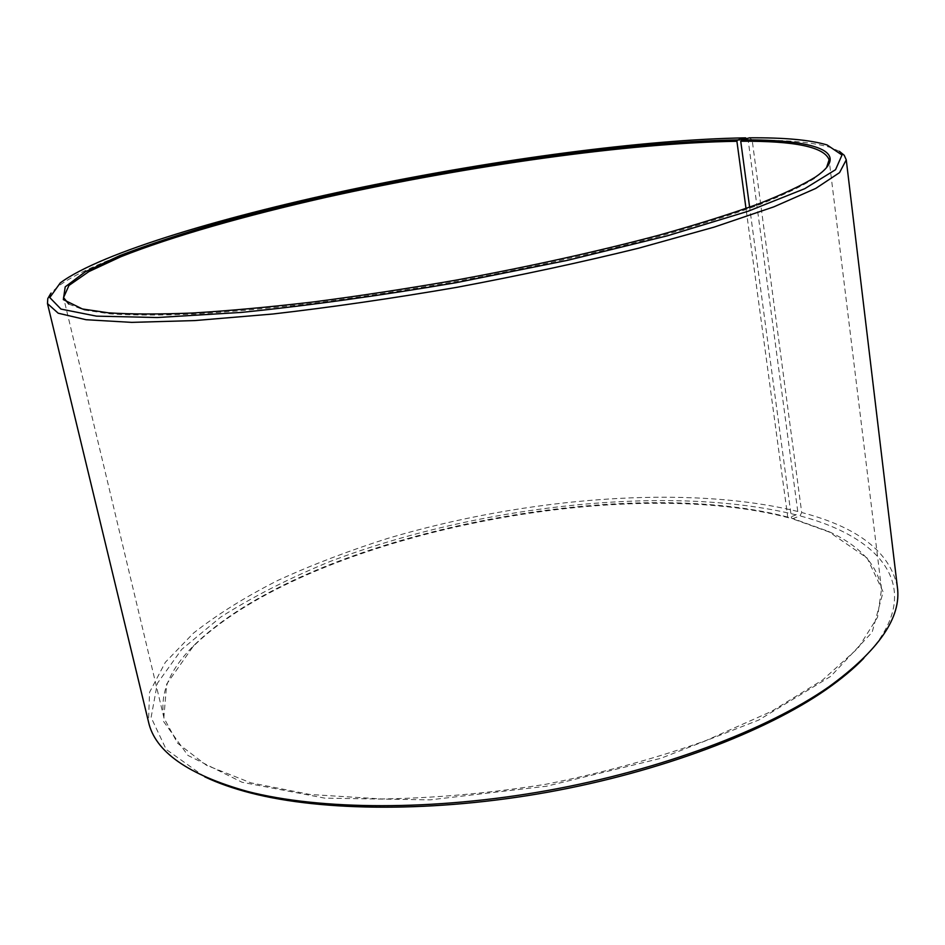 <?xml version="1.0" encoding="UTF-8"?>
<svg xmlns="http://www.w3.org/2000/svg" width="945" height="945" viewBox="0 0 945 945"><rect width="100%" height="100%" fill="white"/><g stroke="black" fill="none" stroke-linecap="round" stroke-linejoin="round"><path stroke-width="0.71" stroke-dasharray="4.72 3.54" d="M746.444 138.62L748.168 140.132L797.769 511.481L796.068 514.836L788.697 517.777L787.74 517.08L745.995 208.467M787.74 517.08C616.707 472.252 304.408 536.642 193.879 645.435C169.356 669.792 159.398 694.02 164.017 718.129L177.589 743.207L206.459 765.273L250.886 782.838L309.995 794.473L381.544 798.962C434.357 798.194 489.262 793.268 546.269 784.185C602.875 772.821 656.054 758.303 705.82 740.62L771.309 711.467L822.658 679.963L858.178 648.01L877.539 617.262L881.531 589.018C877.456 564.827 859.678 545.584 828.198 531.303L791.497 518.096L749.621 207.168M68.784 304.089L84.093 309.995L110.116 313.882C132.678 315.358 160.626 315.429 193.949 314.106C230.107 311.933 270.258 308.271 314.378 303.121C360.151 297.155 407.307 289.961 455.833 281.527C529.637 267.884 597.157 252.917 658.37 236.628C696.37 225.949 729.316 215.59 757.205 205.526C781.869 195.792 800.864 186.838 814.177 178.64L826.473 167.761M748.168 140.132C646.061 141.596 497.814 161.595 361.994 189.65C227.06 217.74 99.461 255.457 57.928 286.5L50.947 293.163M839.373 151.306L830.513 147.491C813.409 142.329 787.303 139.872 752.173 140.108L801.703 512.521L799.966 515.887L792.477 518.793L791.497 518.096M749.562 137.816L752.173 140.108M797.769 511.481C687.169 484.289 525.184 497.507 387.769 538.39C348.882 550.722 312.346 564.673 278.173 580.265C245.759 596.673 217.539 614.285 193.501 633.091L165.328 662.303L149.57 692.272L148.483 721.826M897.372 587.081C890.084 552.116 858.202 527.263 801.703 512.521M796.068 514.836C669.674 483.686 477.119 505.551 330.419 561.365C289.406 578.104 252.847 596.673 220.752 617.073L181.676 649.439L157.319 683.424L151.105 717.444L166.19 749.432L204.77 776.837M863.789 658.252C927.884 591.594 884.709 538.154 799.966 515.887M788.697 517.777C617.061 472.748 304.089 537.28 193.099 646.534L166.674 684.097L163.532 721.413L187.89 755.398L242.074 782.271L324.832 798.147L430.022 799.872L546.635 786.193L660.697 758.362L758.693 720.078L830.726 676.36L872.14 632.276L883.138 591.936L867.179 558.058L829.308 532.059L792.477 518.793M881.531 589.018L829.108 159.847M164.017 718.129L63.551 297.592M814.177 178.64L815.381 177.093M84.093 309.995L82.428 308.98M60.267 282.909L57.928 286.5M827.064 144.939L830.513 147.491M193.879 645.435L193.099 646.534M828.198 531.303L829.308 532.059"/><path stroke-width="1.42" d="M745.995 208.467L736.911 141.289C629.346 142.789 467.184 165.93 325.836 197.387C245.381 215.614 172.214 236.356 120.842 256.733L88.865 271.605L68.95 285.461L63.551 297.592L68.784 304.089M749.621 207.168L740.738 141.254L741.494 139.884L749.562 137.816C784.374 137.533 810.208 139.895 827.064 144.939L841.995 155.027L835.545 169.698L804.738 188.693L748.239 211.196L667.489 235.766L567.343 260.371L456.045 282.697C379.5 295.738 307.987 305.637 241.495 312.405L157.248 317.532L96.449 316.138L60.953 309.074L49.79 297.569L60.267 282.909C101.257 252.433 227.946 215.129 362.053 187.252C497.035 159.422 644.372 139.47 745.581 137.852L746.444 138.62M826.473 167.761L829.108 159.847C824.477 147.018 795.028 140.829 740.738 141.254M736.911 141.289L737.643 139.907C618.644 141.774 434.665 169.592 283.972 205.915L222.051 222.004C183.413 233.12 149.393 244.294 120.003 255.528L85.168 271.853L65.205 286.867L63.339 299.612L82.428 308.98L108.51 312.842C131.131 314.307 159.173 314.366 192.615 313.019C228.914 310.81 269.219 307.125 313.527 301.939C359.502 295.939 406.858 288.709 455.596 280.228C529.743 266.537 597.547 251.512 659.031 235.175C697.186 224.473 730.249 214.09 758.244 204.002C782.992 194.268 802.033 185.303 815.381 177.093C853.63 151.165 813.692 139.376 741.494 139.884M737.643 139.907L745.581 137.852M50.947 293.163L47.793 298.561L47.474 303.581L58.2 313.208L86.054 319.717L131.768 322.375L194.764 320.579L272.822 314.012C331.222 307.279 392.565 298.384 456.872 287.327C521.002 275.278 581.6 262.226 638.678 248.181L714.136 227.131L773.801 206.861L815.724 188.433L839.562 172.616L846.259 159.859L844.216 155.263L839.373 151.306M47.474 303.581L148.483 721.826C154.992 751.653 188.079 774.888 247.744 791.508C320.308 810.16 433.33 811.011 547.415 790.54C661.488 769.962 767.127 729.764 828.623 686.991C878.755 650.609 901.672 617.309 897.372 587.081L846.259 159.859M204.77 776.837C217.858 783.086 233.261 788.508 251.004 793.079C322.977 811.601 434.842 812.476 547.722 792.217C660.579 771.864 765.119 732.044 826.119 689.602C841.156 679.124 853.713 668.682 863.789 658.252M826.119 689.602L828.623 686.991M251.004 793.079L247.744 791.508"/></g></svg>

